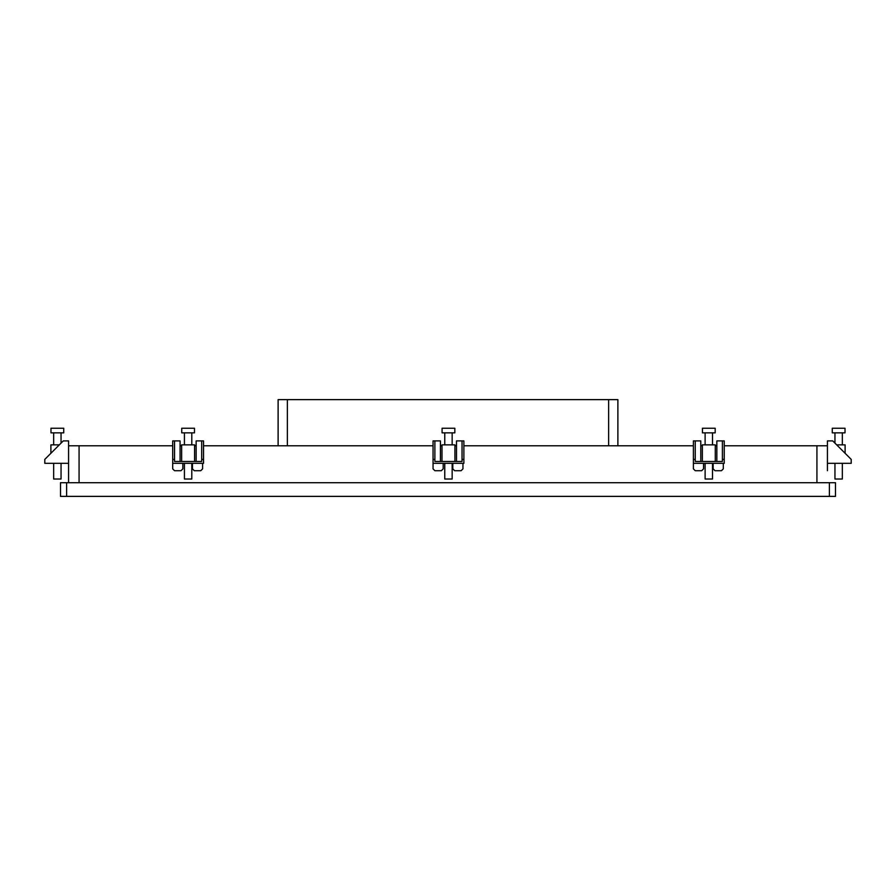 <?xml version="1.0" encoding="UTF-8"?>
<svg xmlns="http://www.w3.org/2000/svg" width="896" height="896" viewBox="0 0 896 896"><rect width="100%" height="100%" fill="white"/><g stroke="black" fill="none" stroke-linecap="round" stroke-linejoin="round"><path stroke-width="1.34" d="M278.118 445.782L278.118 399.627L617.882 399.627L617.882 445.782M68.578 463.322L44.8 463.322L44.8 459.379L63.269 440.91L68.578 440.91L68.578 445.782L172.693 445.782M180.074 445.782L181.642 445.782M194.566 445.782L196.146 445.782M203.526 445.782L433.048 445.782M440.429 445.782L441.997 445.782M454.922 445.782L456.49 445.782M463.882 445.782L693.392 445.782M700.784 445.782L702.352 445.782M715.277 445.782L716.845 445.782M724.237 445.782L827.422 445.782L827.422 468.866M827.422 463.322L851.2 463.322L851.2 459.379L832.731 440.91L827.422 440.91L827.422 470.714M68.578 445.782L68.578 482.709M716.845 461.485L716.845 440.91L722.389 440.91L722.389 461.485L695.24 461.485L695.24 459.379L693.392 459.379L693.392 468.866L695.24 470.714L701.702 470.714L703.55 468.866L703.55 463.322M452.805 463.322L452.805 468.866L454.653 470.714L461.115 470.714L462.952 468.866L462.952 463.322M456.49 461.485L456.49 440.91L462.034 440.91L462.034 461.485L434.885 461.485L434.885 459.379L433.048 459.379L433.048 468.866L434.885 470.714L441.347 470.714L443.195 468.866L443.195 463.322M192.45 463.322L192.45 468.866L194.298 470.714L200.76 470.714L202.608 468.866L202.608 463.322M196.146 461.485L196.146 440.91L201.678 440.91L201.678 461.485L174.541 461.485L174.541 459.379L172.693 459.379L172.693 468.866L174.541 470.714L181.003 470.714L182.851 468.866L182.851 463.322M713.149 463.322L713.149 468.866L714.997 470.714L721.459 470.714L723.307 468.866L723.307 463.322M192.45 468.866L194.298 470.714M200.76 470.714L202.608 468.866M172.693 468.866L174.541 470.714M181.003 470.714L182.851 468.866M433.048 468.866L434.885 470.714M441.347 470.714L443.195 468.866M452.805 468.866L454.653 470.714M461.115 470.714L462.952 468.866M693.392 468.866L695.24 470.714M701.702 470.714L703.55 468.866M713.149 468.866L714.997 470.714M721.459 470.714L723.307 468.866M60.514 496.373L835.486 496.373L835.486 482.709L60.514 482.709L60.514 496.373L60.514 482.709M832.272 428.243L845.018 428.243L845.018 432.858L832.272 432.858L832.272 428.243M842.341 432.858L842.341 444.864M834.949 432.858L834.949 443.128M836.685 444.864L845.107 444.864L845.107 453.286M842.341 463.322L842.341 479.024L834.949 479.024L834.949 463.322M188.104 428.243L194.477 428.243L194.477 432.858L181.742 432.858L181.742 428.243L188.104 428.243M181.642 461.485L181.642 444.864L194.566 444.864L194.566 461.485M172.693 463.322L203.526 463.322L203.526 440.91L201.678 440.91M201.678 459.379L203.526 459.379M174.541 459.379L174.541 440.91L180.074 440.91L180.074 461.485M172.693 459.379L172.693 440.91L174.541 440.91M191.8 463.322L191.8 479.024L184.419 479.024L184.419 463.322M448.459 428.243L454.832 428.243L454.832 432.858L442.086 432.858L442.086 428.243L448.459 428.243M441.997 461.485L441.997 444.864L454.922 444.864L454.922 461.485M433.048 463.322L463.882 463.322L463.882 440.91L462.034 440.91M462.034 459.379L463.882 459.379M434.885 459.379L434.885 440.91L440.429 440.91L440.429 461.485M433.048 459.379L433.048 440.91L434.885 440.91M452.155 463.322L452.155 479.024L444.763 479.024L444.763 463.322M50.982 428.243L63.728 428.243L63.728 432.858L50.982 432.858L50.982 428.243M53.659 432.858L53.659 444.864M61.051 432.858L61.051 443.128M50.893 453.286L50.893 444.864L59.315 444.864M53.659 463.322L53.659 479.024L61.051 479.024L61.051 463.322M708.814 428.243L715.187 428.243L715.187 432.858L702.442 432.858L702.442 428.243L708.814 428.243M702.352 461.485L702.352 444.864L715.277 444.864L715.277 461.485M693.392 463.322L724.237 463.322L724.237 440.91L722.389 440.91M722.389 459.379L724.237 459.379M695.24 459.379L695.24 440.91L700.784 440.91L700.784 461.485M693.392 459.379L693.392 440.91L695.24 440.91M712.51 463.322L712.51 479.024L705.118 479.024L705.118 463.322M287.358 445.782L287.358 399.627M608.642 399.627L608.642 445.782M79.072 482.709L79.072 445.782M816.928 445.782L816.928 482.709M829.394 496.373L829.394 482.709M66.606 482.709L66.606 496.373M184.419 432.858L184.419 444.864M191.8 432.858L191.8 444.864M444.763 432.858L444.763 444.864M452.155 432.858L452.155 444.864M705.118 432.858L705.118 444.864M712.51 432.858L712.51 444.864"/></g></svg>
